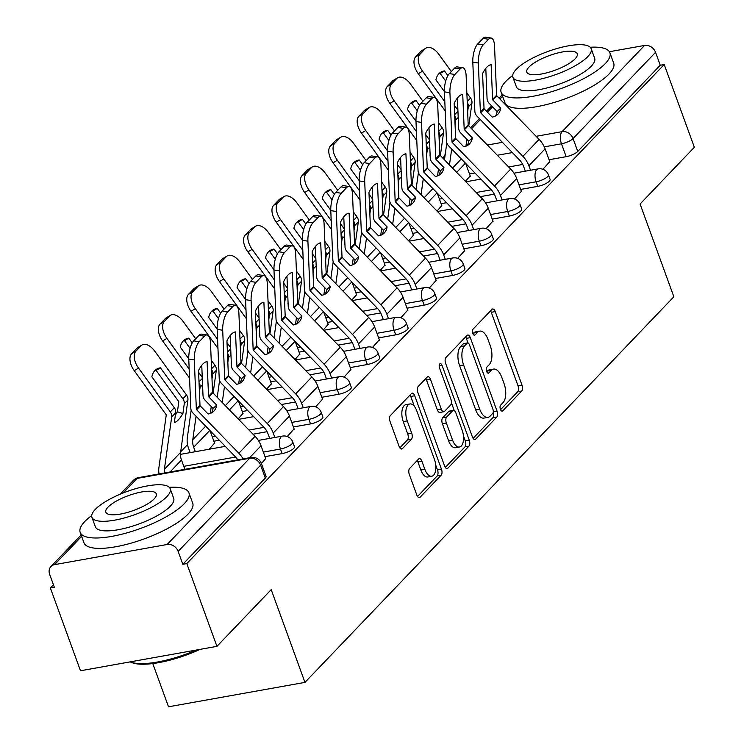 <?xml version="1.0" encoding="UTF-8"?>
<svg xmlns="http://www.w3.org/2000/svg" width="744" height="744" viewBox="0 0 744 744"><rect width="100%" height="100%" fill="white"/><g stroke="black" fill="none" stroke-linecap="round" stroke-linejoin="round"><path stroke-width="1.12" d="M500.405 409.33A3.181 1.553 79.9 0 0 502.219 411.153A3.181 1.553 79.9 0 0 502.702 410.874L521.693 391.028A4.548 2.213 79.9 0 0 521.99 385.076L495.244 311.587A4.548 2.213 79.9 0 0 492.658 308.983A4.548 2.213 79.9 0 0 491.97 309.374L472.979 329.22A3.181 1.553 79.9 0 0 472.766 333.386A3.181 1.553 79.9 0 0 474.579 335.209A3.181 1.553 79.9 0 0 475.063 334.94L477.518 332.373A14.545 7.096 79.9 0 1 479.713 331.117A14.545 7.096 79.9 0 1 487.99 339.459L490.222 345.579A14.545 7.096 79.9 0 1 489.254 364.625L486.799 367.192A3.181 1.553 79.9 0 0 486.585 371.358A3.181 1.553 79.9 0 0 488.399 373.181A3.181 1.553 79.9 0 0 488.882 372.911L491.338 370.335A14.545 7.096 79.9 0 1 493.532 369.089A14.545 7.096 79.9 0 1 501.809 377.422L504.041 383.551A14.545 7.096 79.9 0 1 503.074 402.588L500.619 405.164A3.181 1.553 79.9 0 0 500.405 409.33M409.609 468.46A4.548 2.213 79.9 0 0 409.312 474.402L416.817 495.02A4.548 2.213 79.9 0 0 419.402 497.624A4.548 2.213 79.9 0 0 420.09 497.243L441.173 475.193A4.548 2.213 79.9 0 0 441.48 469.241L414.724 395.752A4.548 2.213 79.9 0 0 412.139 393.148A4.548 2.213 79.9 0 0 411.451 393.539L390.368 415.58A4.548 2.213 79.9 0 0 390.061 421.532L399.128 446.437A4.548 2.213 79.9 0 0 401.714 449.041A4.548 2.213 79.9 0 0 402.402 448.651L411.432 439.22A4.548 2.213 79.9 0 0 411.73 433.268L407.238 420.918A12.155 5.933 79.9 0 1 409.87 403.955A12.155 5.933 79.9 0 1 416.798 410.921L434.403 459.299A12.155 5.933 79.9 0 1 431.762 476.262A12.155 5.933 79.9 0 1 424.843 469.297L421.904 461.233A4.548 2.213 79.9 0 0 419.318 458.63A4.548 2.213 79.9 0 0 418.639 459.02L409.609 468.46M664.215 64.514L694.347 147.284L640.091 204.005L673.85 296.763L304.956 682.388L271.197 589.629L216.932 646.35L186.809 563.58L664.215 64.514L660.244 65.23L655.548 52.331L573.066 138.551A9.263 2.716 160 0 1 561.469 143.787L544.273 146.866M472.394 436.923A4.548 2.213 79.9 0 0 474.979 439.527A4.548 2.213 79.9 0 0 475.667 439.137L496.76 417.086A4.548 2.213 79.9 0 0 497.057 411.134L470.31 337.646A4.548 2.213 79.9 0 0 467.725 335.042A4.548 2.213 79.9 0 0 467.037 335.432L445.944 357.483A4.548 2.213 79.9 0 0 445.647 363.435L472.394 436.923M468.962 446.14L447.879 468.19A4.548 2.213 79.9 0 1 447.191 468.581A4.548 2.213 79.9 0 1 444.605 465.977L417.858 392.479A4.548 2.213 79.9 0 1 418.156 386.536L427.186 377.096A4.548 2.213 79.9 0 1 427.865 376.706A4.548 2.213 79.9 0 1 430.46 379.31L441.304 409.116A4.548 2.213 79.9 0 0 443.889 411.72A4.548 2.213 79.9 0 0 444.577 411.33L450.566 405.071A4.548 2.213 79.9 0 0 450.864 399.119L439.574 368.094A3.181 1.553 79.9 0 1 440.262 363.649A3.181 1.553 79.9 0 1 442.076 365.471L469.269 440.188A4.548 2.213 79.9 0 1 468.962 446.14L464.991 446.856L445.321 467.409M216.932 646.35L80.492 670.763L50.369 587.993L53.438 584.784M187.525 444.614L180.68 451.775M152.78 663.555L168.516 706.8L304.956 682.388M186.809 563.58L182.829 564.287L178.142 551.397A9.263 7.617 -136.3 0 0 167.158 544.496L54.582 564.64A9.263 7.617 -136.3 0 0 50.918 566.565A9.263 7.617 -136.3 0 0 49.653 574.387L54.349 587.276L50.369 587.993M660.244 65.23L577.763 151.451A9.263 2.716 160 0 1 566.165 156.677L549.053 159.737M522.716 164.452L508.645 166.972M474.96 172.999L469.501 173.975M609.392 51.727L644.564 45.44A9.263 7.617 43.7 0 1 655.548 52.331M514.485 198.983L521.349 191.357M436.998 211.054L441.797 205.595M486.083 228.668L492.946 221.052M408.596 240.749L413.394 235.29M457.681 258.363L464.544 250.747M380.193 270.444L384.983 264.976M429.279 288.058L436.142 280.432M351.782 300.13L356.581 294.671M400.867 317.753L407.731 310.127M323.38 329.825L328.178 324.365M372.465 347.439L379.328 339.822M294.977 359.519L299.776 354.06M344.063 377.134L350.926 369.517M266.575 389.214L271.365 383.746M315.661 406.829L322.524 399.203M238.164 418.9L242.963 413.441M287.258 436.523L294.113 428.897M209.157 449.227L214.56 443.136M261.404 463.54L265.71 458.592M282.116 453.608L280.451 449.032A9.263 2.716 160 0 0 289.211 445.87A9.263 2.716 160 0 0 292.792 442.057L294.457 446.633A9.263 2.716 -20 0 1 290.876 450.446A9.263 2.716 -20 0 1 282.116 453.608L265.013 456.667M310.527 423.913L308.862 419.337A9.263 2.716 160 0 0 317.614 416.175A9.263 2.716 160 0 0 321.203 412.362L322.868 416.938A9.263 2.716 -20 0 1 319.278 420.751A9.263 2.716 -20 0 1 310.527 423.913L293.415 426.972M267.077 431.687L253.007 434.208M219.322 440.234L213.863 441.211M338.929 394.218L337.264 389.642A9.263 2.716 160 0 0 346.016 386.48A9.263 2.716 160 0 0 349.606 382.667L351.27 387.243A9.263 2.716 -20 0 1 347.681 391.056A9.263 2.716 -20 0 1 338.929 394.218L321.817 397.277M295.48 401.993L281.418 404.513M247.724 410.539L242.265 411.516M367.331 364.523L365.667 359.957A9.263 2.716 160 0 0 374.418 356.794A9.263 2.716 160 0 0 378.008 352.982L379.673 357.557A9.263 2.716 -20 0 1 376.083 361.37A9.263 2.716 -20 0 1 367.331 364.523L350.229 367.592M323.891 372.298L309.82 374.818M276.136 380.844L270.667 381.821M395.734 334.837L394.069 330.262A9.263 2.716 160 0 0 402.82 327.1A9.263 2.716 160 0 0 406.41 323.287L408.075 327.862A9.263 2.716 -20 0 1 404.485 331.675A9.263 2.716 -20 0 1 395.734 334.837L378.631 337.897M352.293 342.612L338.222 345.123M304.538 351.149L299.069 352.135M424.145 305.142L422.48 300.567A9.263 2.716 160 0 0 431.232 297.405A9.263 2.716 160 0 0 434.822 293.592L436.486 298.167A9.263 2.716 -20 0 1 432.896 301.98A9.263 2.716 -20 0 1 424.145 305.142L407.033 308.202M380.696 312.917L366.625 315.437M332.94 321.464L327.481 322.44M452.547 275.447L450.883 270.872A9.263 2.716 160 0 0 459.634 267.71A9.263 2.716 160 0 0 463.224 263.897L464.888 268.472A9.263 2.716 -20 0 1 461.299 272.285A9.263 2.716 -20 0 1 452.547 275.447L435.435 278.507M409.098 283.222L395.036 285.743M361.342 291.769L355.883 292.745M480.95 245.753L479.285 241.177A9.263 2.716 160 0 0 488.036 238.024A9.263 2.716 160 0 0 491.626 234.211L493.291 238.787A9.263 2.716 -20 0 1 489.701 242.6A9.263 2.716 -20 0 1 480.95 245.753L463.838 248.822M437.5 253.527L423.438 256.048M389.754 262.074L384.285 263.051M509.352 216.067L507.687 211.491A9.263 2.716 160 0 0 516.438 208.329A9.263 2.716 160 0 0 520.028 204.516L521.693 209.092A9.263 2.716 -20 0 1 518.103 212.905A9.263 2.716 -20 0 1 509.352 216.067L492.249 219.127M465.911 223.842L451.841 226.353M418.156 232.379L412.688 233.365M537.754 186.372L536.089 181.796A9.263 2.716 160 0 0 544.85 178.634A9.263 2.716 160 0 0 548.43 174.821L550.104 179.397A9.263 2.716 -20 0 1 546.514 183.21A9.263 2.716 -20 0 1 537.754 186.372L520.651 189.432M494.314 194.147L480.243 196.667M446.558 202.694L441.09 203.67M542.897 169.288L549.751 161.662M465.4 181.359L470.199 175.9M182.829 564.287L265.31 478.066A9.263 2.716 -20 0 0 266.054 476.327L261.367 463.428A9.263 2.716 160 0 1 260.623 465.177L178.142 551.397M493.532 369.089L489.552 369.805A14.545 7.096 79.9 0 0 487.357 371.051L491.338 370.335M486.734 371.712L487.357 371.051M479.713 331.117L475.732 331.833A14.545 7.096 79.9 0 0 473.537 333.079L477.518 332.373M472.914 333.74L473.537 333.079M500.554 409.674L517.712 391.735A4.548 2.213 79.9 0 0 518.01 385.783L491.263 312.294A4.548 2.213 79.9 0 0 490.547 310.862M468.004 342.956L466.33 338.362A4.548 2.213 79.9 0 0 465.614 336.92M473.11 438.356L492.779 417.803A4.548 2.213 79.9 0 0 493.226 412.269M492.714 413.432A3.181 1.553 79.9 0 0 492.919 409.265L469.445 344.751A3.181 1.553 79.9 0 0 467.632 342.928A3.181 1.553 79.9 0 0 467.148 343.207L464.563 345.913A14.545 7.096 79.9 0 0 463.596 364.96L479.648 409.051A14.545 7.096 79.9 0 0 487.925 417.384A14.545 7.096 79.9 0 0 490.119 416.138L492.714 413.432M467.632 342.928L463.652 343.644A3.181 1.553 79.9 0 0 463.177 343.914L467.148 343.207M487.925 417.384L483.944 418.1A14.545 7.096 79.9 0 1 475.667 409.767L459.615 365.667A14.545 7.096 79.9 0 1 460.583 346.63L463.177 343.914M443.889 411.72L439.918 412.427A4.548 2.213 79.9 0 1 437.323 409.823L426.479 380.026A4.548 2.213 79.9 0 0 425.763 378.584M451.385 402.699L454.268 410.614M463.428 435.798L465.288 440.904L469.269 440.188M452.557 440.039A12.155 5.933 79.9 0 0 459.485 447.014A12.155 5.933 79.9 0 0 462.126 430.051L455.914 413.004A4.548 2.213 79.9 0 0 453.329 410.4A4.548 2.213 79.9 0 0 452.64 410.79L446.66 417.049A4.548 2.213 79.9 0 0 446.353 423.001L452.557 440.039L448.586 440.755A12.155 5.933 79.9 0 0 455.505 447.721L459.485 447.014M453.329 410.4L449.348 411.107A4.548 2.213 79.9 0 0 448.669 411.497L452.64 410.79M448.586 440.755L442.382 423.708A4.548 2.213 79.9 0 1 442.68 417.756L448.669 411.497M464.991 446.856A4.548 2.213 79.9 0 0 465.288 440.904M431.762 476.262L427.791 476.978A12.155 5.933 79.9 0 1 420.862 470.013L417.933 461.95A4.548 2.213 79.9 0 0 417.217 460.508M409.87 403.955L405.899 404.671A12.155 5.933 79.9 0 0 403.257 421.625L407.238 420.918M399.844 447.879L407.452 439.927A4.548 2.213 79.9 0 0 407.749 433.975L403.257 421.625M414.352 406.354L410.753 396.468A4.548 2.213 79.9 0 0 410.037 395.027M417.533 496.462L437.193 475.909A4.548 2.213 79.9 0 0 437.5 469.957L435.714 465.056M467.241 102.347A6.947 5.71 43.7 0 1 467.948 103.779A6.947 5.71 43.7 0 1 468.311 106.876L467.632 111.693M468.767 125.857L471.947 103.063A6.947 5.71 -136.3 0 0 471.584 99.975A6.947 5.71 -136.3 0 0 470.561 98.05L466.851 92.935M455.068 124.825L455.747 120.007A6.947 5.71 -136.3 0 0 455.384 116.91A6.947 5.71 -136.3 0 0 454.677 115.478M445.693 81.096L440.178 73.489L444.466 70.894L447.888 75.628M444.466 70.894A28.7 15.949 58.8 0 0 440.792 72.159A28.7 15.949 58.8 0 0 435.9 79.841L444.391 91.54M454.249 105.136L457.895 110.168M458.509 124.732L458.388 125.559A28.7 8.323 -72.3 0 0 458.537 125.531M444.466 159.774L446.819 142.913M449.469 164.935L451.692 149.014M465.93 146.205L466.888 139.342M445.191 110.856L418.277 73.749A13.885 7.719 -121.2 0 1 415.645 56.879L419.932 54.284L425.205 48.769L420.927 51.355A13.885 7.719 -121.2 0 1 421.829 50.639L426.107 48.044A13.885 7.719 58.8 0 0 425.205 48.769M419.932 54.284A13.885 7.719 58.8 0 0 422.555 71.154L418.277 73.749M444.819 101.844L422.555 71.154M451.338 71.545L438.765 54.21A13.885 7.719 58.8 0 0 426.107 48.044M415.645 56.879L420.927 51.355M440.178 73.489A28.7 15.949 58.8 0 0 438.83 73.758M470.32 176.226L465.651 163.392M500.731 108.15L492.881 100.059A0.93 0.763 43.7 0 1 492.584 99.408L491.133 64.691A28.7 10.611 -81.4 0 0 482.577 73.628L484.028 108.354A0.93 0.763 43.7 0 0 484.325 109.005L492.175 117.096A28.7 16.312 46.9 0 0 497.578 114.52A28.7 16.312 46.9 0 0 497.95 114.158A28.7 16.312 46.9 0 0 500.731 108.15L497.122 111.535L489.264 103.435A6.947 5.71 -136.3 0 1 487.469 100.598A6.947 5.71 -136.3 0 1 487.06 98.571L485.795 68.355M530.5 170.237L528.882 165.782A23.148 19.037 -136.3 0 0 522.902 156.333L480.68 112.809A0.93 0.763 43.7 0 1 480.382 112.158L478.336 62.998L472.803 62.161A13.885 5.134 -81.4 0 1 477.741 43.943L483.274 44.779A13.885 5.134 98.6 0 0 478.336 62.998M525.329 171.157L523.711 166.712A17.131 14.09 -136.3 0 0 519.284 159.718L477.062 116.194A6.947 5.71 43.7 0 1 475.267 113.358A6.947 5.71 43.7 0 1 474.858 111.321L472.803 62.161M549.872 161.987L545.092 148.847A23.148 19.037 -136.3 0 0 539.102 139.388L496.89 95.864A0.93 0.763 43.7 0 1 496.592 95.223L494.537 46.063A13.885 5.134 98.6 0 0 491.152 38.037A13.885 5.134 98.6 0 0 488.548 39.255L483.274 44.779M495.551 115.971A28.7 16.312 46.9 0 0 497.122 111.535M488.548 39.255L483.023 38.418L477.741 43.943M483.023 38.418A13.885 5.134 -81.4 0 1 485.627 37.2L491.152 38.037M438.839 132.041A6.947 5.71 43.7 0 1 439.537 133.474A6.947 5.71 43.7 0 1 439.899 136.561L439.23 141.379M440.364 155.552L443.545 132.757A6.947 5.71 -136.3 0 0 443.182 129.67A6.947 5.71 -136.3 0 0 442.15 127.745L438.449 122.63M426.665 154.52L427.335 149.702A6.947 5.71 -136.3 0 0 426.972 146.605A6.947 5.71 -136.3 0 0 426.275 145.173M417.291 110.782L411.776 103.184L416.054 100.589L419.486 105.323M416.054 100.589A28.7 15.949 58.8 0 0 412.381 101.854A28.7 15.949 58.8 0 0 407.498 109.535L415.98 121.235M425.847 134.831L429.493 139.863M430.097 154.427L429.986 155.254A28.7 8.323 -72.3 0 0 430.134 155.226M416.063 189.469L418.416 172.599M421.067 194.63L423.289 178.709M437.528 175.9L438.486 169.037M416.789 140.551L389.875 103.435A13.885 7.719 -121.2 0 1 387.243 86.574L391.521 83.979L396.803 78.455L392.525 81.05A13.885 7.719 -121.2 0 1 393.418 80.324L397.705 77.739A13.885 7.719 58.8 0 0 396.803 78.455M391.521 83.979A13.885 7.719 58.8 0 0 394.153 100.849L389.875 103.435M416.417 131.539L394.153 100.849M422.927 101.24L410.363 83.905A13.885 7.719 58.8 0 0 397.705 77.739M387.243 86.574L392.525 81.05M411.776 103.184A28.7 15.949 58.8 0 0 410.428 103.453M441.908 205.921L437.24 193.087M410.437 161.727A6.947 5.71 43.7 0 1 411.134 163.168A6.947 5.71 43.7 0 1 411.497 166.256L410.828 171.073M411.962 185.237L415.143 162.452A6.947 5.71 -136.3 0 0 414.78 159.356A6.947 5.71 -136.3 0 0 413.748 157.44L410.046 152.325M398.263 184.205L398.933 179.388A6.947 5.71 -136.3 0 0 398.57 176.3A6.947 5.71 -136.3 0 0 397.873 174.868M388.889 140.477L383.374 132.878L387.652 130.284L391.084 135.008M387.652 130.284A28.7 15.949 58.8 0 0 383.978 131.539A28.7 15.949 58.8 0 0 379.096 139.23L387.578 150.93M397.436 164.517L401.09 169.548M401.695 184.121L401.583 184.949A28.7 8.323 -72.3 0 0 401.732 184.921M387.652 219.164L390.005 202.294M392.665 224.325L394.887 208.394M409.116 205.595L410.074 198.732M388.387 170.237L361.472 133.13A13.885 7.719 -121.2 0 1 358.841 116.259L363.118 113.674L368.401 108.15L364.123 110.744A13.885 7.719 -121.2 0 1 365.016 110.019L369.294 107.424A13.885 7.719 58.8 0 0 368.401 108.15M363.118 113.674A13.885 7.719 58.8 0 0 365.75 130.535L361.472 133.13M388.005 161.225L365.75 130.535M394.525 130.935L381.951 113.6A13.885 7.719 58.8 0 0 369.294 107.424M358.841 116.259L364.123 110.744M383.374 132.878A28.7 15.949 58.8 0 0 382.025 133.139M413.506 235.606L408.837 222.782M472.328 137.845L464.479 129.744A0.93 0.763 43.7 0 1 464.182 129.103L462.731 94.376A28.7 10.611 -81.4 0 0 454.175 103.323L455.626 138.04A0.93 0.763 43.7 0 0 455.914 138.691L463.772 146.791A28.7 16.312 46.9 0 0 469.176 144.215A28.7 16.312 46.9 0 0 469.538 143.852A28.7 16.312 46.9 0 0 472.328 137.845L468.711 141.23L460.862 133.13A6.947 5.71 -136.3 0 1 459.067 130.293A6.947 5.71 -136.3 0 1 458.657 128.256L457.393 98.05M502.098 199.931L500.48 195.477A23.148 19.037 -136.3 0 0 494.49 186.028L452.278 142.504A0.93 0.763 43.7 0 1 451.98 141.853L449.925 92.693L444.401 91.856A13.885 5.134 -81.4 0 1 449.339 73.628L454.863 74.465A13.885 5.134 98.6 0 0 449.925 92.693M496.927 200.852L495.309 196.407A17.131 14.09 -136.3 0 0 490.882 189.404L448.66 145.88A6.947 5.71 43.7 0 1 446.865 143.043A6.947 5.71 43.7 0 1 446.456 141.016L444.401 91.856M521.47 191.682L516.689 178.541A23.148 19.037 -136.3 0 0 510.7 169.083L468.478 125.559A0.93 0.763 43.7 0 1 468.19 124.908L466.135 75.749A13.885 5.134 98.6 0 0 462.749 67.732A13.885 5.134 98.6 0 0 460.145 68.95L454.863 74.465M467.139 145.666A28.7 16.312 46.9 0 0 468.711 141.23M460.145 68.95L454.621 68.113L449.339 73.628M454.621 68.113A13.885 5.134 -81.4 0 1 457.225 66.895L462.749 67.732M443.926 167.54L436.068 159.439A0.93 0.763 43.7 0 1 435.779 158.788L434.329 124.071A28.7 10.611 -81.4 0 0 425.773 133.018L427.223 167.735A0.93 0.763 43.7 0 0 427.512 168.386L435.37 176.486A28.7 16.312 46.9 0 0 440.774 173.91A28.7 16.312 46.9 0 0 441.136 173.547A28.7 16.312 46.9 0 0 443.926 167.54L440.309 170.915L432.459 162.824A6.947 5.71 -136.3 0 1 430.664 159.988A6.947 5.71 -136.3 0 1 430.246 157.951L428.99 127.745M473.696 229.617L472.077 225.172A23.148 19.037 -136.3 0 0 466.088 215.714L423.875 172.19A0.93 0.763 43.7 0 1 423.578 171.548L421.523 122.388L415.998 121.551A13.885 5.134 -81.4 0 1 420.937 103.323L426.461 104.16A13.885 5.134 98.6 0 0 421.523 122.388M468.525 230.547L466.907 226.092A17.131 14.09 -136.3 0 0 462.48 219.099L420.258 175.575A6.947 5.71 43.7 0 1 418.463 172.738A6.947 5.71 43.7 0 1 418.054 170.702L415.998 121.551M493.067 221.377L488.278 208.227A23.148 19.037 -136.3 0 0 482.298 198.778L440.076 155.254A0.93 0.763 43.7 0 1 439.778 154.603L437.732 105.443A13.885 5.134 98.6 0 0 434.347 97.427A13.885 5.134 98.6 0 0 431.743 98.645L426.461 104.16M438.737 175.352A28.7 16.312 46.9 0 0 440.309 170.915M431.743 98.645L426.219 97.808L420.937 103.323M426.219 97.808A13.885 5.134 -81.4 0 1 428.814 96.59L434.347 97.427M512.681 75.479A57.865 16.945 -20 0 0 505.79 81.431A57.865 16.945 -20 0 0 501.14 92.321A57.865 16.945 -20 0 0 546.719 93.121A57.865 16.945 -20 0 0 605.235 63.631A57.865 16.945 -20 0 0 609.894 52.74A57.865 16.945 -20 0 0 590.225 47.253M501.14 92.321L504.925 102.719A57.865 16.945 -20 0 0 550.504 103.518A57.865 16.945 -20 0 0 609.02 74.037A57.865 16.945 -20 0 0 613.679 63.138L609.894 52.74M591.182 48.713L594.67 58.283A41.664 12.202 160 0 1 591.313 66.123A41.664 12.202 160 0 1 549.184 87.355A41.664 12.202 160 0 1 516.364 86.778L512.886 77.218A41.664 12.202 -20 0 0 545.696 77.795A41.664 12.202 -20 0 0 587.834 56.563A41.664 12.202 -20 0 0 591.182 48.713A41.664 12.202 -20 0 0 558.363 48.137A41.664 12.202 -20 0 0 516.234 69.369A41.664 12.202 -20 0 0 512.886 77.218M575.103 58.841A26.849 7.858 -20 0 0 577.26 53.782A26.849 7.858 -20 0 0 556.112 53.41A26.849 7.858 -20 0 0 528.965 67.09A26.849 7.858 -20 0 0 526.799 72.149A26.849 7.858 -20 0 0 547.956 72.521A26.849 7.858 -20 0 0 575.103 58.841M200.173 649.354A56.479 16.535 160 0 1 131.93 662.606L130.284 661.928A57.865 16.945 -20 0 0 196.425 650.024M91.717 515.536A57.865 16.945 -20 0 0 84.825 521.488A57.865 16.945 -20 0 0 80.175 532.388A57.865 16.945 -20 0 0 125.755 533.188A57.865 16.945 -20 0 0 184.27 503.697A57.865 16.945 -20 0 0 188.92 492.798A57.865 16.945 -20 0 0 169.251 487.32M80.175 532.388L83.96 542.785A57.865 16.945 -20 0 0 129.54 543.585A57.865 16.945 -20 0 0 188.055 514.095A57.865 16.945 -20 0 0 192.705 503.195L188.92 492.798M170.218 488.78L173.696 498.341A41.664 12.202 160 0 1 170.348 506.19A41.664 12.202 160 0 1 128.219 527.422A41.664 12.202 160 0 1 95.399 526.845L91.912 517.275A41.664 12.202 -20 0 0 124.732 517.852A41.664 12.202 -20 0 0 166.87 496.62A41.664 12.202 -20 0 0 170.218 488.78A41.664 12.202 -20 0 0 137.398 488.204A41.664 12.202 -20 0 0 95.269 509.435A41.664 12.202 -20 0 0 91.912 517.275M154.138 498.899A26.849 7.858 -20 0 0 156.296 493.839A26.849 7.858 -20 0 0 135.148 493.467A26.849 7.858 -20 0 0 107.992 507.157A26.849 7.858 -20 0 0 105.834 512.207A26.849 7.858 -20 0 0 126.982 512.579A26.849 7.858 -20 0 0 154.138 498.899M382.035 191.422A6.947 5.71 43.7 0 1 382.732 192.854A6.947 5.71 43.7 0 1 383.095 195.951L382.425 200.768M383.56 214.932L386.731 192.147A6.947 5.71 -136.3 0 0 386.368 189.05A6.947 5.71 -136.3 0 0 385.346 187.125L381.635 182.02M369.861 213.9L370.531 209.083A6.947 5.71 -136.3 0 0 370.168 205.995A6.947 5.71 -136.3 0 0 369.47 204.554M360.487 170.171L354.972 162.564L359.25 159.979L362.681 164.703M359.25 159.979A28.7 15.949 58.8 0 0 355.576 161.234A28.7 15.949 58.8 0 0 350.694 168.916L359.175 180.615M369.033 194.212L372.688 199.243M373.293 213.807L373.172 214.644A28.7 8.323 -72.3 0 0 373.33 214.616M359.25 248.849L361.603 231.988M364.262 254.02L366.485 238.089M380.714 235.29L381.672 228.417M359.984 199.931L333.061 162.824A13.885 7.719 -121.2 0 1 330.438 145.954L334.716 143.36L339.999 137.845L335.721 140.439A13.885 7.719 -121.2 0 1 336.613 139.714L340.892 137.119A13.885 7.719 58.8 0 0 339.999 137.845M334.716 143.36A13.885 7.719 58.8 0 0 337.348 160.23L333.061 162.824M359.603 190.92L337.348 160.23M366.122 160.62L353.549 143.294A13.885 7.719 58.8 0 0 340.892 137.119M330.438 145.954L335.721 140.439M354.972 162.564A28.7 15.949 58.8 0 0 353.623 162.834M385.104 265.301L380.435 252.476M353.623 221.117A6.947 5.71 43.7 0 1 354.33 222.549A6.947 5.71 43.7 0 1 354.693 225.646L354.014 230.463M355.148 244.627L358.329 221.833A6.947 5.71 -136.3 0 0 357.966 218.745A6.947 5.71 -136.3 0 0 356.943 216.82L353.233 211.705M341.45 243.595L342.128 238.778A6.947 5.71 -136.3 0 0 341.766 235.681A6.947 5.71 -136.3 0 0 341.059 234.248M332.075 199.866L326.56 192.259L330.848 189.664L334.27 194.398M330.848 189.664A28.7 15.949 58.8 0 0 327.174 190.929A28.7 15.949 58.8 0 0 322.282 198.611L330.773 210.31M340.631 223.907L344.277 228.938M344.891 243.502L344.77 244.33A28.7 8.323 -72.3 0 0 344.918 244.302M330.848 278.544L333.2 261.683M335.86 283.706L338.083 267.784M352.312 264.985L353.27 258.112M331.573 229.626L304.659 192.519A13.885 7.719 -121.2 0 1 302.036 175.649L306.314 173.054L311.597 167.54L307.309 170.125A13.885 7.719 -121.2 0 1 308.211 169.409L312.489 166.814A13.885 7.719 58.8 0 0 311.597 167.54M306.314 173.054A13.885 7.719 58.8 0 0 308.937 189.925L304.659 192.519M331.201 220.615L308.937 189.925M337.72 190.315L325.147 172.98A13.885 7.719 58.8 0 0 312.489 166.814M302.036 175.649L307.309 170.125M326.56 192.259A28.7 15.949 58.8 0 0 325.212 192.529M356.702 294.996L352.033 282.162M325.221 250.812A6.947 5.71 43.7 0 1 325.918 252.244A6.947 5.71 43.7 0 1 326.281 255.332L325.612 260.158M326.746 274.322L329.927 251.528A6.947 5.71 -136.3 0 0 329.564 248.44A6.947 5.71 -136.3 0 0 328.532 246.515L324.83 241.4M313.047 273.29L313.726 268.472A6.947 5.71 -136.3 0 0 313.363 265.376A6.947 5.71 -136.3 0 0 312.657 263.943M303.673 229.552L298.158 221.954L302.436 219.359L305.868 224.093M302.436 219.359A28.7 15.949 58.8 0 0 298.762 220.624A28.7 15.949 58.8 0 0 293.88 228.306L302.371 240.005M312.229 253.602L315.875 258.633M316.488 273.197L316.367 274.024A28.7 8.323 -72.3 0 0 316.516 273.997M302.445 308.239L304.798 291.369M307.449 313.401L309.671 297.479M323.91 294.671L324.868 287.807M303.171 259.321L276.257 222.205A13.885 7.719 -121.2 0 1 273.625 205.344L277.912 202.749L283.185 197.225L278.907 199.82A13.885 7.719 -121.2 0 1 279.809 199.094L284.087 196.509A13.885 7.719 58.8 0 0 283.185 197.225M277.912 202.749A13.885 7.719 58.8 0 0 280.534 219.62L276.257 222.205M302.799 250.309L280.534 219.62M309.318 220.01L296.744 202.675A13.885 7.719 58.8 0 0 284.087 196.509M273.625 205.344L278.907 199.82M298.158 221.954A28.7 15.949 58.8 0 0 296.81 222.224M328.299 324.691L323.621 311.857M415.524 197.225L407.666 189.134A0.93 0.763 43.7 0 1 407.377 188.483L405.926 153.766A28.7 10.611 -81.4 0 0 397.361 162.713L398.812 197.43A0.93 0.763 43.7 0 0 399.11 198.081L406.959 206.172A28.7 16.312 46.9 0 0 412.371 203.596A28.7 16.312 46.9 0 0 412.734 203.242A28.7 16.312 46.9 0 0 415.524 197.225L411.906 200.61L404.048 192.519A6.947 5.71 -136.3 0 1 402.253 189.683A6.947 5.71 -136.3 0 1 401.844 187.646L400.579 157.44M445.293 259.312L443.675 254.867A23.148 19.037 -136.3 0 0 437.686 245.408L395.464 201.884A0.93 0.763 43.7 0 1 395.176 201.233L393.12 152.074L387.587 151.237A13.885 5.134 -81.4 0 1 392.534 133.018L398.059 133.855A13.885 5.134 98.6 0 0 393.12 152.074M440.123 260.242L438.504 255.787A17.131 14.09 -136.3 0 0 434.068 248.794L391.856 205.27A6.947 5.71 43.7 0 1 390.061 202.433A6.947 5.71 43.7 0 1 389.642 200.396L387.587 151.237M464.656 251.063L459.876 237.922A23.148 19.037 -136.3 0 0 453.896 228.473L411.674 184.949A0.93 0.763 43.7 0 1 411.376 184.298L409.321 135.138A13.885 5.134 98.6 0 0 405.945 127.112A13.885 5.134 98.6 0 0 403.341 128.331L398.059 133.855M410.335 205.046A28.7 16.312 46.9 0 0 411.906 200.61M403.341 128.331L397.808 127.494L392.534 133.018M397.808 127.494A13.885 5.134 -81.4 0 1 400.412 126.275L405.945 127.112M387.113 226.92L379.263 218.829A0.93 0.763 43.7 0 1 378.966 218.178L377.515 183.461A28.7 10.611 -81.4 0 0 368.959 192.398L370.41 227.125A0.93 0.763 43.7 0 0 370.707 227.776L378.557 235.867A28.7 16.312 46.9 0 0 383.96 233.291A28.7 16.312 46.9 0 0 384.332 232.928A28.7 16.312 46.9 0 0 387.113 226.92L383.504 230.305L375.646 222.205A6.947 5.71 -136.3 0 1 373.851 219.368A6.947 5.71 -136.3 0 1 373.442 217.341L372.177 187.125M416.891 289.007L415.264 284.552A23.148 19.037 -136.3 0 0 409.284 275.103L367.062 231.579A0.93 0.763 43.7 0 1 366.773 230.928L364.718 181.768L359.185 180.932A13.885 5.134 -81.4 0 1 364.123 162.713L369.656 163.55A13.885 5.134 98.6 0 0 364.718 181.768M411.711 289.928L410.093 285.482A17.131 14.09 -136.3 0 0 405.666 278.488L363.444 234.965A6.947 5.71 43.7 0 1 361.649 232.128A6.947 5.71 43.7 0 1 361.24 230.091L359.185 180.932M436.254 280.758L431.474 267.617A23.148 19.037 -136.3 0 0 425.484 258.159L383.272 214.635A0.93 0.763 43.7 0 1 382.974 213.993L380.919 164.833A13.885 5.134 98.6 0 0 377.534 156.807A13.885 5.134 98.6 0 0 374.939 158.026L369.656 163.55M381.932 234.741A28.7 16.312 46.9 0 0 383.504 230.305M374.939 158.026L369.405 157.189L364.123 162.713M369.405 157.189A13.885 5.134 -81.4 0 1 372.009 155.97L377.534 156.807M358.71 256.615L350.861 248.515A0.93 0.763 43.7 0 1 350.564 247.873L349.113 213.147A28.7 10.611 -81.4 0 0 340.557 222.093L342.007 256.81A0.93 0.763 43.7 0 0 342.305 257.461L350.154 265.562A28.7 16.312 46.9 0 0 355.558 262.985A28.7 16.312 46.9 0 0 355.92 262.623A28.7 16.312 46.9 0 0 358.71 256.615L355.093 260L347.243 251.9A6.947 5.71 -136.3 0 1 345.449 249.063A6.947 5.71 -136.3 0 1 345.039 247.036L343.774 216.82M388.48 318.702L386.861 314.247A23.148 19.037 -136.3 0 0 380.882 304.798L338.659 261.274A0.93 0.763 43.7 0 1 338.362 260.623L336.307 211.463L330.782 210.626A13.885 5.134 -81.4 0 1 335.721 192.398L341.254 193.245A13.885 5.134 98.6 0 0 336.307 211.463M383.309 319.622L381.691 315.177A17.131 14.09 -136.3 0 0 377.264 308.174L335.042 264.65A6.947 5.71 43.7 0 1 333.247 261.814A6.947 5.71 43.7 0 1 332.838 259.786L330.782 210.626M407.852 310.453L403.071 297.312A23.148 19.037 -136.3 0 0 397.082 287.854L354.86 244.33A0.93 0.763 43.7 0 1 354.572 243.679L352.517 194.519A13.885 5.134 98.6 0 0 349.131 186.502A13.885 5.134 98.6 0 0 346.527 187.721L341.254 193.245M353.521 264.436A28.7 16.312 46.9 0 0 355.093 260M346.527 187.721L341.003 186.883L335.721 192.398M341.003 186.883A13.885 5.134 -81.4 0 1 343.607 185.665L349.131 186.502M296.819 280.497A6.947 5.71 43.7 0 1 297.516 281.939A6.947 5.71 43.7 0 1 297.879 285.026L297.209 289.844M298.344 304.008L301.525 281.223A6.947 5.71 -136.3 0 0 301.162 278.126A6.947 5.71 -136.3 0 0 300.13 276.21L296.428 271.095M284.645 302.975L285.315 298.158A6.947 5.71 -136.3 0 0 284.952 295.07A6.947 5.71 -136.3 0 0 284.255 293.638M275.271 259.247L269.756 251.649L274.034 249.054L277.466 253.778M274.034 249.054A28.7 15.949 58.8 0 0 270.36 250.309A28.7 15.949 58.8 0 0 265.478 258.001L273.959 269.7M283.827 283.287L287.472 288.319M288.077 302.892L287.965 303.719A28.7 8.323 -72.3 0 0 288.114 303.692M274.034 337.934L276.396 321.064M279.047 343.096L281.269 327.165M295.498 324.365L296.456 317.502M274.769 289.007L247.854 251.9A13.885 7.719 -121.2 0 1 245.222 235.03L249.5 232.444L254.783 226.92L250.505 229.515A13.885 7.719 -121.2 0 1 251.398 228.789L255.685 226.195A13.885 7.719 58.8 0 0 254.783 226.92M249.5 232.444A13.885 7.719 58.8 0 0 252.132 249.305L247.854 251.9M274.387 279.995L252.132 249.305M280.907 249.705L268.333 232.37A13.885 7.719 58.8 0 0 255.685 226.195M245.222 235.03L250.505 229.515M269.756 251.649A28.7 15.949 58.8 0 0 268.407 251.909M299.888 354.377L295.219 341.552M330.308 286.31L322.45 278.209A0.93 0.763 43.7 0 1 322.161 277.558L320.711 242.842A28.7 10.611 -81.4 0 0 312.154 251.788L313.605 286.505A0.93 0.763 43.7 0 0 313.894 287.156L321.752 295.256A28.7 16.312 46.9 0 0 327.155 292.68A28.7 16.312 46.9 0 0 327.518 292.318A28.7 16.312 46.9 0 0 330.308 286.31L326.69 289.695L318.841 281.595A6.947 5.71 -136.3 0 1 317.046 278.758A6.947 5.71 -136.3 0 1 316.628 276.722L315.372 246.515M360.077 348.387L358.459 343.942A23.148 19.037 -136.3 0 0 352.47 334.484L310.257 290.96A0.93 0.763 43.7 0 1 309.96 290.318L307.904 241.158L302.38 240.321A13.885 5.134 -81.4 0 1 307.319 222.093L312.843 222.93A13.885 5.134 98.6 0 0 307.904 241.158M354.907 349.317L353.288 344.863A17.131 14.09 -136.3 0 0 348.862 337.869L306.64 294.345A6.947 5.71 43.7 0 1 304.845 291.509A6.947 5.71 43.7 0 1 304.436 289.481L302.38 240.321M379.449 340.148L374.66 326.997A23.148 19.037 -136.3 0 0 368.68 317.548L326.458 274.024A0.93 0.763 43.7 0 1 326.17 273.373L324.114 224.214A13.885 5.134 98.6 0 0 320.729 216.197A13.885 5.134 98.6 0 0 318.125 217.415L312.843 222.93M325.119 294.122A28.7 16.312 46.9 0 0 326.69 289.695M318.125 217.415L312.601 216.578L307.319 222.093M312.601 216.578A13.885 5.134 -81.4 0 1 315.205 215.36L320.729 216.197M268.417 310.192A6.947 5.71 43.7 0 1 269.114 311.624A6.947 5.71 43.7 0 1 269.477 314.721L268.807 319.539M269.942 333.703L273.122 310.918A6.947 5.71 -136.3 0 0 272.76 307.821A6.947 5.71 -136.3 0 0 271.727 305.896L268.017 300.79M256.243 332.67L256.913 327.853A6.947 5.71 -136.3 0 0 256.55 324.765A6.947 5.71 -136.3 0 0 255.852 323.324M246.869 288.942L241.354 281.334L245.632 278.749L249.063 283.473M245.632 278.749A28.7 15.949 58.8 0 0 241.958 280.004A28.7 15.949 58.8 0 0 237.076 287.686L245.557 299.386M255.415 312.982L259.07 318.014M259.675 332.577L259.563 333.414A28.7 8.323 -72.3 0 0 259.712 333.386M245.632 367.62L247.984 350.759M250.644 372.791L252.867 356.86M267.096 354.06L268.054 347.188M246.366 318.702L219.452 281.595A13.885 7.719 -121.2 0 1 216.82 264.724L221.098 262.13L226.381 256.615L222.103 259.21A13.885 7.719 -121.2 0 1 222.995 258.484L227.273 255.889A13.885 7.719 58.8 0 0 226.381 256.615M221.098 262.13A13.885 7.719 58.8 0 0 223.73 279L219.452 281.595M245.985 309.69L223.73 279M252.504 279.391L239.931 262.065A13.885 7.719 58.8 0 0 227.273 255.889M216.82 264.724L222.103 259.21M241.354 281.334A28.7 15.949 58.8 0 0 240.005 281.604M271.486 384.071L266.817 371.247M301.906 315.995L294.047 307.904A0.93 0.763 43.7 0 1 293.759 307.253L292.308 272.537A28.7 10.611 -81.4 0 0 283.743 281.483L285.194 316.2A0.93 0.763 43.7 0 0 285.491 316.851L293.35 324.942A28.7 16.312 46.9 0 0 298.753 322.366A28.7 16.312 46.9 0 0 299.116 322.012A28.7 16.312 46.9 0 0 301.906 315.995L298.288 319.381L290.439 311.29A6.947 5.71 -136.3 0 1 288.635 308.453A6.947 5.71 -136.3 0 1 288.226 306.416L286.961 276.21M331.675 378.082L330.057 373.637A23.148 19.037 -136.3 0 0 324.068 364.179L281.846 320.655A0.93 0.763 43.7 0 1 281.558 320.004L279.502 270.844L273.978 270.007A13.885 5.134 -81.4 0 1 278.916 251.788L284.441 252.625A13.885 5.134 98.6 0 0 279.502 270.844M326.504 379.012L324.886 374.558A17.131 14.09 -136.3 0 0 320.45 367.564L278.237 324.04A6.947 5.71 43.7 0 1 276.442 321.203A6.947 5.71 43.7 0 1 276.024 319.167L273.978 270.007M351.047 369.842L346.258 356.692A23.148 19.037 -136.3 0 0 340.278 347.243L298.056 303.719A0.93 0.763 43.7 0 1 297.758 303.068L295.703 253.909A13.885 5.134 98.6 0 0 292.327 245.883A13.885 5.134 98.6 0 0 289.723 247.101L284.441 252.625M296.717 323.817A28.7 16.312 46.9 0 0 298.288 319.381M289.723 247.101L284.189 246.264L278.916 251.788M284.189 246.264A13.885 5.134 -81.4 0 1 286.793 245.046L292.327 245.883M240.005 339.887A6.947 5.71 43.7 0 1 240.712 341.319A6.947 5.71 43.7 0 1 241.075 344.416L240.396 349.234M241.53 363.398L244.711 340.603A6.947 5.71 -136.3 0 0 244.348 337.516A6.947 5.71 -136.3 0 0 243.325 335.591L239.614 330.485M227.841 362.365L228.51 357.548A6.947 5.71 -136.3 0 0 228.148 354.451A6.947 5.71 -136.3 0 0 227.45 353.019M218.466 318.637L212.951 311.029L217.229 308.435L220.661 313.168M217.229 308.435A28.7 15.949 58.8 0 0 213.556 309.699A28.7 15.949 58.8 0 0 208.673 317.381L217.155 329.081M227.013 342.677L230.659 347.708M231.272 362.272L231.152 363.109A28.7 8.323 -72.3 0 0 231.3 363.072M217.229 397.315L219.582 380.454M222.242 402.485L224.465 386.555M238.694 383.755L239.652 376.882M217.955 348.397L191.041 311.29A13.885 7.719 -121.2 0 1 188.418 294.419L192.696 291.825L197.978 286.31L193.691 288.895A13.885 7.719 -121.2 0 1 194.593 288.179L198.871 285.584A13.885 7.719 58.8 0 0 197.978 286.31M192.696 291.825A13.885 7.719 58.8 0 0 195.328 308.695L191.041 311.29M217.583 339.385L195.328 308.695M224.102 309.086L211.529 291.75A13.885 7.719 58.8 0 0 198.871 285.584M188.418 294.419L193.691 288.895M212.951 311.029A28.7 15.949 58.8 0 0 211.594 311.299M243.083 413.766L238.415 400.932M273.494 345.69L265.645 337.599A0.93 0.763 43.7 0 1 265.348 336.948L263.897 302.231A28.7 10.611 -81.4 0 0 255.341 311.178L256.792 345.895A0.93 0.763 43.7 0 0 257.089 346.546L264.938 354.637A28.7 16.312 46.9 0 0 270.342 352.061A28.7 16.312 46.9 0 0 270.714 351.698A28.7 16.312 46.9 0 0 273.494 345.69L269.886 349.076L262.028 340.975A6.947 5.71 -136.3 0 1 260.233 338.139A6.947 5.71 -136.3 0 1 259.823 336.111L258.559 305.896M303.273 407.777L301.646 403.322A23.148 19.037 -136.3 0 0 295.666 393.874L253.444 350.35A0.93 0.763 43.7 0 1 253.155 349.699L251.1 300.539L245.567 299.702A13.885 5.134 -81.4 0 1 250.505 281.483L256.038 282.32A13.885 5.134 98.6 0 0 251.1 300.539M298.102 408.698L296.475 404.252A17.131 14.09 -136.3 0 0 292.048 397.259L249.835 353.735A6.947 5.71 43.7 0 1 248.031 350.898A6.947 5.71 43.7 0 1 247.622 348.862L245.567 299.702M322.636 399.528L317.855 386.387A23.148 19.037 -136.3 0 0 311.866 376.929L269.654 333.405A0.93 0.763 43.7 0 1 269.356 332.763L267.301 283.603A13.885 5.134 98.6 0 0 263.915 275.578A13.885 5.134 98.6 0 0 261.321 276.796L256.038 282.32M268.314 353.512A28.7 16.312 46.9 0 0 269.886 349.076M261.321 276.796L255.787 275.959L250.505 281.483M255.787 275.959A13.885 5.134 -81.4 0 1 258.391 274.741L263.915 275.578M211.603 369.582A6.947 5.71 43.7 0 1 212.31 371.014A6.947 5.71 43.7 0 1 212.672 374.111L211.994 378.928M213.128 393.092L216.309 370.298A6.947 5.71 -136.3 0 0 215.946 367.211A6.947 5.71 -136.3 0 0 214.923 365.285L211.212 360.17M199.429 392.06L200.108 387.243A6.947 5.71 -136.3 0 0 199.745 384.146A6.947 5.71 -136.3 0 0 199.039 382.714M190.055 348.322L184.54 340.724L188.827 338.129L192.25 342.863M188.827 338.129A28.7 15.949 58.8 0 0 185.154 339.394A28.7 15.949 58.8 0 0 180.262 347.076L188.753 358.775M198.611 372.372L202.256 377.403M202.87 391.967L202.749 392.795A28.7 8.323 -72.3 0 0 202.898 392.767M190.138 452.631L188.52 448.176A23.148 19.037 43.7 0 1 187.311 437.872L191.18 410.139M195.309 451.701L193.691 447.256A17.131 14.09 43.7 0 1 192.798 439.63L196.053 416.249M210.292 413.441L211.25 406.577M189.553 378.092L162.638 340.975A13.885 7.719 -121.2 0 1 160.007 324.114L164.294 321.52L169.567 315.995L165.289 318.59A13.885 7.719 -121.2 0 1 166.191 317.865L170.469 315.279A13.885 7.719 58.8 0 0 169.567 315.995M164.294 321.52A13.885 7.719 58.8 0 0 166.916 338.39L162.638 340.975M189.181 369.08L166.916 338.39M195.7 338.78L183.126 321.445A13.885 7.719 58.8 0 0 170.469 315.279M160.007 324.114L165.289 318.59M184.54 340.724A28.7 15.949 58.8 0 0 183.191 340.994M214.681 443.461L210.003 430.627M245.092 375.385L237.243 367.285A0.93 0.763 43.7 0 1 236.945 366.643L235.495 331.917A28.7 10.611 -81.4 0 0 226.939 340.864L228.389 375.581A0.93 0.763 43.7 0 0 228.687 376.232L236.536 384.332A28.7 16.312 46.9 0 0 241.939 381.756A28.7 16.312 46.9 0 0 242.302 381.393A28.7 16.312 46.9 0 0 245.092 375.385L241.484 378.77L233.625 370.67A6.947 5.71 -136.3 0 1 231.83 367.834A6.947 5.71 -136.3 0 1 231.421 365.806L230.156 335.591M274.862 437.472L273.243 433.017A23.148 19.037 -136.3 0 0 267.263 423.569L225.041 380.044A0.93 0.763 43.7 0 1 224.744 379.394L222.698 330.234L217.164 329.397A13.885 5.134 -81.4 0 1 222.103 311.178L227.636 312.015A13.885 5.134 98.6 0 0 222.698 330.234M269.691 438.393L268.072 433.947A17.131 14.09 -136.3 0 0 263.646 426.944L221.424 383.42A6.947 5.71 43.7 0 1 219.629 380.584A6.947 5.71 43.7 0 1 219.22 378.557L217.164 329.397M294.233 429.223L289.453 416.082A23.148 19.037 -136.3 0 0 283.464 406.624L241.251 363.1A0.93 0.763 43.7 0 1 240.954 362.449L238.898 313.289A13.885 5.134 98.6 0 0 235.513 305.273A13.885 5.134 98.6 0 0 232.909 306.491L227.636 312.015M239.903 383.207A28.7 16.312 46.9 0 0 241.484 378.77M232.909 306.491L227.385 305.654L222.103 311.178M227.385 305.654A13.885 5.134 -81.4 0 1 229.989 304.436L235.513 305.273M175.389 414.994A28.7 8.323 -72.3 0 0 177.416 411.785L182.903 413.543A28.7 8.323 -72.3 0 1 178.365 419.867A28.7 8.323 -72.3 0 1 174.347 422.49L175.705 412.743A6.947 5.71 43.7 0 0 175.342 409.656A6.947 5.71 43.7 0 0 174.319 407.731L151.86 376.771A28.7 15.949 58.8 0 1 156.742 369.08A28.7 15.949 58.8 0 1 160.416 367.824L182.875 398.784A6.947 5.71 43.7 0 1 183.898 400.709A6.947 5.71 43.7 0 1 184.261 403.797L182.903 413.543M177.416 411.785L178.774 402.048A0.93 0.763 -136.3 0 0 178.597 401.379L156.138 370.419L160.416 367.824M184.875 469.325L181.49 460.006A17.131 14.09 43.7 0 1 180.597 452.38L187.907 399.993A6.947 5.71 -136.3 0 0 187.544 396.896A6.947 5.71 -136.3 0 0 186.512 394.98L154.724 351.14A13.885 7.719 58.8 0 0 142.067 344.965A13.885 7.719 58.8 0 0 141.165 345.69L136.887 348.285A13.885 7.719 -121.2 0 1 137.78 347.56L142.067 344.965M159.049 473.937A23.148 19.037 43.7 0 1 158.909 467.567L166.219 415.18A0.93 0.763 -136.3 0 0 166.033 414.51L134.236 370.67A13.885 7.719 -121.2 0 1 131.604 353.8L136.887 348.285M164.35 472.998A17.131 14.09 43.7 0 1 164.387 469.315L171.697 416.928A6.947 5.71 -136.3 0 0 171.334 413.841A6.947 5.71 -136.3 0 0 170.311 411.916L138.514 368.075L134.236 370.67M131.604 353.8L135.882 351.214L141.165 345.69M135.882 351.214A13.885 7.719 58.8 0 0 138.514 368.075M156.138 370.419A28.7 15.949 58.8 0 0 154.789 370.679M216.69 405.08L208.841 396.98A0.93 0.763 43.7 0 1 208.543 396.329L207.092 361.612A28.7 10.611 -81.4 0 0 198.536 370.558L199.987 405.275A0.93 0.763 43.7 0 0 200.275 405.926L208.134 414.027A28.7 16.312 46.9 0 0 213.537 411.451A28.7 16.312 46.9 0 0 213.9 411.088A28.7 16.312 46.9 0 0 216.69 405.08L213.072 408.465L205.223 400.365A6.947 5.71 -136.3 0 1 203.428 397.529A6.947 5.71 -136.3 0 1 203.01 395.492L201.754 365.285M243.083 458.909A23.148 19.037 -136.3 0 0 238.852 453.254L196.639 409.73A0.93 0.763 43.7 0 1 196.342 409.088L194.286 359.929L188.762 359.092A13.885 5.134 -81.4 0 1 193.7 340.864L199.225 341.701A13.885 5.134 98.6 0 0 194.286 359.929M237.792 459.857A17.131 14.09 -136.3 0 0 235.244 456.639L193.022 413.115A6.947 5.71 43.7 0 1 191.227 410.279A6.947 5.71 43.7 0 1 190.817 408.251L188.762 359.092M265.831 458.918L261.042 445.768A23.148 19.037 -136.3 0 0 255.062 436.319L212.84 392.795A0.93 0.763 43.7 0 1 212.552 392.144L210.496 342.984A13.885 5.134 98.6 0 0 207.111 334.967A13.885 5.134 98.6 0 0 204.507 336.186L199.225 341.701M211.501 412.901A28.7 16.312 46.9 0 0 213.072 408.465M204.507 336.186L198.983 335.349L193.7 340.864M198.983 335.349A13.885 5.134 -81.4 0 1 201.587 334.13L207.111 334.967M501.679 411.06L502.702 410.874M474.04 335.126L475.063 334.94M487.859 373.088L488.882 372.911M167.158 544.496L249.64 458.276L137.063 478.42L123.123 492.993M81.626 536.378L54.582 564.64M566.165 156.677L561.469 143.787A9.263 4.52 79.9 0 1 562.083 131.66L644.564 45.44M512.356 152.576L497.299 155.263M487.366 145.034L502.423 142.337M536.108 136.31L562.083 131.66A9.263 7.617 43.7 0 1 573.066 138.551L577.763 151.451M502.591 96.311L499.977 99.054M492.547 106.82L487.413 112.186M480.345 119.57L471.566 128.74M292.792 442.057A9.263 9.263 0 0 0 282.469 436.105A9.263 4.52 -100.1 0 0 281.065 436.905A9.263 4.52 -100.1 0 0 280.451 449.032L263.348 452.092M235.625 457.048L183.787 466.33M321.203 412.362A9.263 9.263 0 0 0 310.871 406.419A9.263 4.52 -100.1 0 0 309.476 407.21A9.263 4.52 -100.1 0 0 308.862 419.337L291.75 422.397M264.036 427.363L248.98 430.051M215.295 436.077L212.198 436.635M349.606 382.667A9.263 9.263 0 0 0 339.273 376.724A9.263 4.52 -100.1 0 0 337.878 377.515A9.263 4.52 -100.1 0 0 337.264 389.642L320.153 392.702M292.439 397.668L277.391 400.356M243.697 406.382L240.6 406.94M378.008 352.982A9.263 9.263 0 0 0 367.676 347.029A9.263 4.52 -100.1 0 0 366.281 347.829A9.263 4.52 -100.1 0 0 365.667 359.957L348.555 363.016M320.841 367.973L305.793 370.67M272.109 376.697L269.002 377.245M406.41 323.287A9.263 9.263 0 0 0 396.078 317.335A9.263 4.52 -100.1 0 0 394.683 318.134A9.263 4.52 -100.1 0 0 394.069 330.262L376.966 333.321M349.243 338.278L334.196 340.975M300.511 347.002L297.405 347.56M434.822 293.592A9.263 9.263 0 0 0 424.489 287.649A9.263 4.52 -100.1 0 0 423.094 288.44A9.263 4.52 -100.1 0 0 422.48 300.567L405.368 303.626M377.645 308.583L362.598 311.28M328.913 317.307L325.807 317.865M463.224 263.897A9.263 9.263 0 0 0 452.891 257.954A9.263 4.52 -100.1 0 0 451.496 258.745A9.263 4.52 -100.1 0 0 450.883 270.872L433.771 273.932M406.057 278.898L391 281.585M357.315 287.612L354.218 288.17M491.626 234.211A9.263 9.263 0 0 0 481.294 228.259A9.263 4.52 -100.1 0 0 479.899 229.059A9.263 4.52 -100.1 0 0 479.285 241.177L462.173 244.246M434.459 249.203L419.411 251.9M385.718 257.926L382.621 258.475M520.028 204.516A9.263 9.263 0 0 0 509.696 198.564A9.263 4.52 -100.1 0 0 508.301 199.364A9.263 4.52 -100.1 0 0 507.687 211.491L490.584 214.551M462.861 219.508L447.814 222.205M414.129 228.231L411.023 228.789M548.43 174.821A9.263 9.263 0 0 0 538.107 168.879A9.263 4.52 -100.1 0 0 536.703 169.669A9.263 4.52 -100.1 0 0 536.089 181.796L518.986 184.856M491.263 189.813L476.216 192.51M442.531 198.536L439.425 199.094M265.31 478.066L260.623 465.177A9.263 7.617 43.7 0 0 249.64 458.276A9.263 4.52 -100.1 0 1 251.035 457.486L138.458 477.629A9.263 9.263 0 0 0 133.399 480.336L120.119 494.23M133.399 480.336A9.263 7.617 -136.3 0 1 137.063 478.42A9.263 4.52 -100.1 0 1 138.458 477.629M491.263 312.294L495.244 311.587M518.01 385.783L521.99 385.076M517.712 391.735L521.693 391.028M466.33 338.362L470.31 337.646M493.281 411.813L497.057 411.134M492.779 417.803L496.76 417.086M474.207 439.397L475.667 439.137M460.583 346.63L464.563 345.913M459.615 365.667L463.596 364.96M475.667 409.767L479.648 409.051M446.409 468.45L447.879 468.19M426.479 380.026L430.46 379.31M437.323 409.823L441.304 409.116M439.192 365.992L442.076 365.471M442.68 417.756L446.66 417.049M442.382 423.708L446.353 423.001M417.933 461.95L421.904 461.233M420.862 470.013L424.843 469.297M407.749 433.975L411.73 433.268M407.452 439.927L411.432 439.22M400.942 448.92L402.402 448.651M410.753 396.468L414.724 395.752M437.5 469.957L441.48 469.241M437.193 475.909L441.173 475.193M418.621 497.504L420.09 497.243M467.213 101.547L470.561 98.05M454.649 114.678L457.941 111.237M455.747 120.007L458.202 117.44M452.538 168.097L461.317 158.928M468.311 106.876L471.947 103.063M456.667 172.357L465.437 163.178M484.325 109.005L480.68 112.809M496.89 95.864L492.881 100.059M539.102 139.388L522.902 156.333M484.028 108.354L480.382 112.158M496.592 95.223L492.584 99.408M545.092 148.847L528.882 165.782M438.811 131.242L442.15 127.745M426.247 144.373L429.539 140.932M427.335 149.702L429.8 147.126M424.136 197.792L432.906 188.623M439.899 136.561L443.545 132.757M428.256 202.043L437.035 192.873M410.4 160.937L413.748 157.44M397.835 174.068L401.137 170.627M398.933 179.388L401.388 176.821M395.734 227.487L404.504 218.318M411.497 166.256L415.143 162.452M399.853 231.737L408.633 222.568M455.914 138.691L452.278 142.504M468.478 125.559L464.479 129.744M510.7 169.083L494.49 186.028M455.626 138.04L451.98 141.853M468.19 124.908L464.182 129.103M516.689 178.541L500.48 195.477M427.512 168.386L423.875 172.19M440.076 155.254L436.068 159.439M482.298 198.778L466.088 215.714M427.223 167.735L423.578 171.548M439.778 154.603L435.779 158.788M488.278 208.227L472.077 225.172M381.998 190.622L385.346 187.125M369.433 203.763L372.725 200.313M370.531 209.083L372.986 206.516M367.322 257.182L376.101 248.003M383.095 195.951L386.731 192.147M371.451 261.432L380.221 252.253M353.595 220.317L356.943 216.82M341.031 233.449L344.323 230.008M342.128 238.778L344.584 236.211M338.92 286.868L347.699 277.698M354.693 225.646L358.329 221.833M343.049 291.127L351.819 281.948M325.193 250.012L328.532 246.515M312.629 263.144L315.921 259.702M313.726 268.472L316.181 265.896M310.518 316.563L319.297 307.393M326.281 255.332L329.927 251.528M314.638 320.813L323.417 311.643M399.11 198.081L395.464 201.884M411.674 184.949L407.666 189.134M453.896 228.473L437.686 245.408M398.812 197.43L395.176 201.233M411.376 184.298L407.377 188.483M459.876 237.922L443.675 254.867M370.707 227.776L367.062 231.579M383.272 214.635L379.263 218.829M425.484 258.159L409.284 275.103M370.41 227.125L366.773 230.928M382.974 213.993L378.966 218.178M431.474 267.617L415.264 284.552M342.305 257.461L338.659 261.274M354.86 244.33L350.861 248.515M397.082 287.854L380.882 304.798M342.007 256.81L338.362 260.623M354.572 243.679L350.564 247.873M403.071 297.312L386.861 314.247M296.782 279.707L300.13 276.21M284.217 292.838L287.519 289.397M285.315 298.158L287.779 295.591M282.116 346.258L290.885 337.088M297.879 285.026L301.525 281.223M286.235 350.508L295.015 341.338M313.894 287.156L310.257 290.96M326.458 274.024L322.45 278.209M368.68 317.548L352.47 334.484M313.605 286.505L309.96 290.318M326.17 273.373L322.161 277.558M374.66 326.997L358.459 343.942M268.379 309.402L271.727 305.896M255.815 322.533L259.107 319.083M256.913 327.853L259.368 325.286M253.713 375.953L262.483 366.773M269.477 314.721L273.122 310.918M257.833 380.203L266.612 371.024M285.491 316.851L281.846 320.655M298.056 303.719L294.047 307.904M340.278 347.243L324.068 364.179M285.194 316.2L281.558 320.004M297.758 303.068L293.759 307.253M346.258 356.692L330.057 373.637M239.977 339.087L243.325 335.591M227.413 352.219L230.705 348.778M228.51 357.548L230.966 354.981M225.302 405.638L234.081 396.468M241.075 344.416L244.711 340.603M229.431 409.898L238.201 400.718M257.089 346.546L253.444 350.35M269.654 333.405L265.645 337.599M311.866 376.929L295.666 393.874M256.792 345.895L253.155 349.699M269.356 332.763L265.348 336.948M317.855 386.387L301.646 403.322M211.575 368.782L214.923 365.285M199.011 381.914L202.303 378.473M200.108 387.243L202.563 384.667M192.798 439.63L205.679 426.163M212.672 374.111L216.309 370.298M193.691 447.256L209.799 430.413M228.687 376.232L225.041 380.044M241.251 363.1L237.243 367.285M283.464 406.624L267.263 423.569M228.389 375.581L224.744 379.394M240.954 362.449L236.945 366.643M289.453 416.082L273.243 433.017M182.875 398.784L186.512 394.98M170.311 411.916L174.319 407.731M171.697 416.928L175.705 412.743M164.387 469.315L180.597 452.38M184.261 403.797L187.907 399.993M170.041 471.975L181.49 460.006M200.275 405.926L196.639 409.73M212.84 392.795L208.841 396.98M255.062 436.319L238.852 453.254M199.987 405.275L196.342 409.088M212.552 392.144L208.543 396.329M261.042 445.768L249.593 457.737M465.837 181.806L480.894 179.109M513.992 173.194L538.107 168.879M437.435 211.501L452.492 208.804M485.59 202.88L509.696 198.564M409.023 241.196L424.089 238.499M457.179 232.574L481.294 228.259M380.621 270.881L395.678 268.193M428.777 262.269L452.891 257.954M352.219 300.576L367.276 297.879M400.374 291.964L424.489 287.649M323.817 330.271L338.873 327.574M371.972 321.65L396.078 317.335M295.405 359.966L310.471 357.269M343.57 351.345L367.676 347.029M267.003 389.651L282.06 386.964M315.158 381.04L339.273 376.724M238.601 419.346L253.658 416.649M286.756 410.735L310.871 406.419M180.457 454.361L225.255 446.344M258.354 440.42L282.469 436.105M261.367 463.428A9.263 9.263 0 0 0 251.035 457.486M81.124 534.992L50.918 566.565M502.088 94.934L499.057 98.106M491.626 105.871L486.492 111.237M479.424 118.621L470.645 127.791M445.2 154.473A9.263 9.263 0 0 0 443.396 158.677"/></g></svg>
